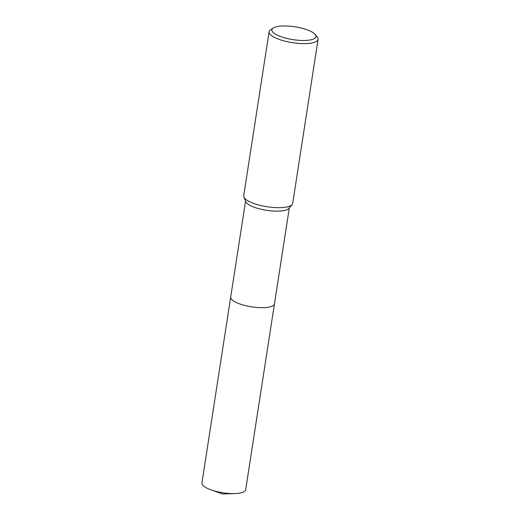 <?xml version="1.0" encoding="UTF-8"?>
<svg xmlns="http://www.w3.org/2000/svg" width="520" height="520" viewBox="0 0 520 520"><rect width="100%" height="100%" fill="white"/><g stroke="black" fill="none" stroke-linecap="round" stroke-linejoin="round"><path stroke-width="0.78" d="M289.308 207.889L274.456 303.856A22.133 6.435 -171.2 0 1 272.682 305.897A22.133 6.435 -171.2 0 1 247.663 306.111A22.133 6.435 -171.2 0 1 230.705 297.083L245.564 201.117M274.469 303.771A22.139 6.435 -171.2 0 1 272.682 305.897A22.139 6.435 -171.2 0 1 247.514 306.085A22.139 6.435 -171.2 0 1 230.718 296.998M315.25 34.528L317.252 37.011A24.778 7.202 -171.2 0 1 318.078 39.358L292.682 203.405A24.778 7.202 -171.2 0 1 292.11 204.594L288.886 208.39A22.133 6.435 -171.2 0 1 287.625 209.365A22.133 6.435 -171.2 0 1 264.505 209.957A22.133 6.435 -171.2 0 1 245.817 201.721L243.893 197.132A24.778 7.202 -171.2 0 1 243.705 195.826L269.1 31.772A24.778 7.202 -171.2 0 1 270.595 29.79L273.26 28.021A22.302 6.481 -171.2 0 1 273.702 27.755A22.302 6.481 -171.2 0 1 295.542 26.91A22.302 6.481 -171.2 0 1 315.25 34.528A22.302 6.481 -171.2 0 1 314.204 38.688A22.302 6.481 -171.2 0 1 285.753 38.148A22.302 6.481 -171.2 0 1 273.26 28.021M292.11 204.594A24.778 7.202 -171.2 0 1 290.693 205.686A24.778 7.202 -171.2 0 1 264.817 206.349A24.778 7.202 -171.2 0 1 243.893 197.132M318.078 39.358A24.778 7.202 -171.2 0 1 316.089 41.639A24.778 7.202 -171.2 0 1 288.087 41.88A24.778 7.202 -171.2 0 1 269.1 31.772M274.476 303.739A22.139 6.435 -171.2 0 1 274.456 303.862L245.674 489.769A22.133 6.435 -171.2 0 1 235.02 493.558A22.133 6.435 -171.2 0 1 215.111 491.127A22.133 6.435 -171.2 0 1 210.931 489.827A22.133 6.435 -171.2 0 1 201.922 482.996L230.698 297.089A22.139 6.435 -171.2 0 1 230.724 296.966M274.456 303.862A22.139 6.435 -171.2 0 1 243.886 305.214A22.139 6.435 -171.2 0 1 230.698 297.089M210.931 489.827L222.619 494L235.02 493.558"/></g></svg>
